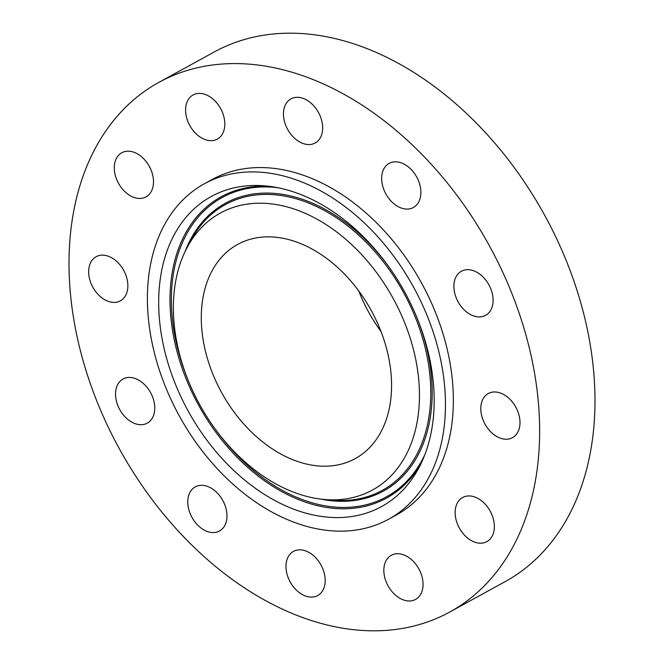 <?xml version="1.0" encoding="UTF-8"?>
<svg xmlns="http://www.w3.org/2000/svg" width="664" height="664" viewBox="0 0 664 664"><rect width="100%" height="100%" fill="white"/><g stroke="black" fill="none" stroke-linecap="round" stroke-linejoin="round"><path stroke-width="1" d="M393.354 593.118A25.182 17.588 -118.8 0 0 415.564 599.426A25.182 17.588 -118.8 0 0 413.539 561.586A25.182 17.588 -118.8 0 0 391.328 555.278A25.182 17.588 -118.8 0 0 393.354 593.118M102.613 135.813A302.145 211.019 -118.8 0 0 148.703 494.987A302.145 211.019 -118.8 0 0 449.719 612.05A302.145 211.019 -118.8 0 0 506.034 558.573A302.145 211.019 -118.8 0 0 459.944 199.399A302.145 211.019 -118.8 0 0 158.928 82.336A302.145 211.019 -118.8 0 0 102.613 135.813M449.719 612.05L505.072 581.664A302.145 211.019 -118.8 0 0 561.387 528.187A302.145 211.019 -118.8 0 0 515.297 169.013A302.145 211.019 -118.8 0 0 214.281 51.95L158.928 82.336M377.982 436.995A122.168 85.324 -118.8 0 0 359.349 291.77A122.168 85.324 -118.8 0 0 237.637 244.435A122.168 85.324 -118.8 0 0 214.87 266.065A122.168 85.324 -118.8 0 0 233.504 411.282A122.168 85.324 -118.8 0 0 355.215 458.616A122.168 85.324 -118.8 0 0 377.982 436.995M358.801 291.023A122.168 85.324 -118.8 0 0 380.962 331.394M168.681 217.659A191.357 133.647 -118.8 0 0 197.864 445.129A191.357 133.647 -118.8 0 0 388.515 519.273A191.357 133.647 -118.8 0 0 424.18 485.401A191.357 133.647 -118.8 0 0 394.989 257.931A191.357 133.647 -118.8 0 0 204.346 183.787A191.357 133.647 -118.8 0 0 168.681 217.659M388.515 519.273L396.408 514.94A191.357 133.647 -118.8 0 0 432.073 481.068A191.357 133.647 -118.8 0 0 402.882 253.59A191.357 133.647 -118.8 0 0 212.239 179.446L204.346 183.787M474.411 542.031A25.182 17.588 -118.8 0 0 486.87 541.641A25.182 17.588 -118.8 0 0 493.335 518.999A25.182 17.588 -118.8 0 0 475.084 497.112A25.182 17.588 -118.8 0 0 462.634 497.502A25.182 17.588 -118.8 0 0 456.168 520.153A25.182 17.588 -118.8 0 0 474.411 542.031M509.902 438.746A25.182 17.588 -118.8 0 0 512.508 437.676A25.182 17.588 -118.8 0 0 516.725 408.933A25.182 17.588 -118.8 0 0 490.879 392.466A25.182 17.588 -118.8 0 0 488.272 393.536A25.182 17.588 -118.8 0 0 484.056 422.279A25.182 17.588 -118.8 0 0 509.902 438.746M490.306 310.926A25.182 17.588 -118.8 0 0 486.463 280.988A25.182 17.588 -118.8 0 0 461.38 271.236A25.182 17.588 -118.8 0 0 456.683 275.693A25.182 17.588 -118.8 0 0 460.526 305.623A25.182 17.588 -118.8 0 0 485.608 315.375A25.182 17.588 -118.8 0 0 490.306 310.926M420.868 192.817A25.182 17.588 -118.8 0 0 409.987 168.332A25.182 17.588 -118.8 0 0 389.154 163.377A25.182 17.588 -118.8 0 0 381.667 178.077A25.182 17.588 -118.8 0 0 392.548 202.57A25.182 17.588 -118.8 0 0 413.382 207.517A25.182 17.588 -118.8 0 0 420.868 192.817M320.214 116.084A25.182 17.588 -118.8 0 0 290.948 98.853A25.182 17.588 -118.8 0 0 285.918 125.77A25.182 17.588 -118.8 0 0 315.184 143.001A25.182 17.588 -118.8 0 0 320.214 116.084M215.294 101.268A25.182 17.588 -118.8 0 0 193.083 94.96A25.182 17.588 -118.8 0 0 195.108 132.8A25.182 17.588 -118.8 0 0 217.319 139.108A25.182 17.588 -118.8 0 0 215.294 101.268M134.236 152.355A25.182 17.588 -118.8 0 0 121.786 152.745A25.182 17.588 -118.8 0 0 115.312 175.387A25.182 17.588 -118.8 0 0 133.564 197.274A25.182 17.588 -118.8 0 0 146.014 196.884A25.182 17.588 -118.8 0 0 152.479 174.234A25.182 17.588 -118.8 0 0 134.236 152.355M98.745 255.64A25.182 17.588 -118.8 0 0 96.147 256.711A25.182 17.588 -118.8 0 0 91.931 285.454A25.182 17.588 -118.8 0 0 117.769 301.912A25.182 17.588 -118.8 0 0 120.375 300.85A25.182 17.588 -118.8 0 0 124.591 272.107A25.182 17.588 -118.8 0 0 98.745 255.64M118.35 383.46A25.182 17.588 -118.8 0 0 122.184 413.39A25.182 17.588 -118.8 0 0 147.275 423.151A25.182 17.588 -118.8 0 0 151.965 418.693A25.182 17.588 -118.8 0 0 148.122 388.764A25.182 17.588 -118.8 0 0 123.039 379.003A25.182 17.588 -118.8 0 0 118.35 383.46M187.779 501.561A25.182 17.588 -118.8 0 0 198.66 526.054A25.182 17.588 -118.8 0 0 219.493 531.009A25.182 17.588 -118.8 0 0 226.988 516.31A25.182 17.588 -118.8 0 0 216.099 491.816A25.182 17.588 -118.8 0 0 195.266 486.87A25.182 17.588 -118.8 0 0 187.779 501.561M288.433 578.303A25.182 17.588 -118.8 0 0 317.699 595.533A25.182 17.588 -118.8 0 0 322.729 568.616A25.182 17.588 -118.8 0 0 293.463 551.386A25.182 17.588 -118.8 0 0 288.433 578.303M292.293 191.489A176.881 123.537 -118.8 0 0 263.815 185.779A176.881 123.537 -118.8 0 0 159.933 324.173A176.881 123.537 -118.8 0 0 300.56 511.57A176.881 123.537 -118.8 0 0 418.76 468.029A176.881 123.537 -118.8 0 0 292.293 191.489M300.12 494.481A157.99 110.348 -118.8 0 0 325.559 499.585A157.99 110.348 -118.8 0 0 418.345 375.965A157.99 110.348 -118.8 0 0 292.733 208.571A157.99 110.348 -118.8 0 0 187.157 247.464A157.99 110.348 -118.8 0 0 300.12 494.481M424.703 455.031A170.698 119.221 61.2 0 1 308.312 501.644A170.698 119.221 61.2 0 1 214.887 428.587M187.638 378.945A170.698 119.221 61.2 0 1 277.967 187.738M420.685 464.26A171.86 120.035 61.2 0 1 307.855 502.955A171.86 120.035 61.2 0 1 171.519 323.409A171.86 120.035 61.2 0 1 268.032 186.177M321.135 499.145A164.174 114.665 -118.8 0 0 417.349 318.662M389.071 267.152A164.174 114.665 -118.8 0 0 300.485 198.652A164.174 114.665 -118.8 0 0 185.148 251.432M187.157 247.464L191.107 240.094A163.012 113.851 61.2 0 1 300.037 199.964A163.012 113.851 61.2 0 1 429.633 372.67A163.012 113.851 61.2 0 1 333.901 500.216L325.559 499.585"/></g></svg>
